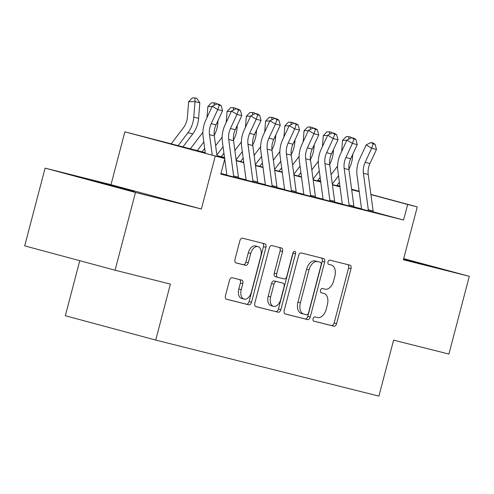 <?xml version="1.0" encoding="UTF-8"?>
<svg xmlns="http://www.w3.org/2000/svg" width="494" height="494" viewBox="0 0 494 494"><rect width="100%" height="100%" fill="white"/><g stroke="black" fill="none" stroke-linecap="round" stroke-linejoin="round"><path stroke-width="0.74" d="M313.085 318.698A2.211 1.365 105.1 0 0 313.832 321.168A2.211 1.365 105.1 0 0 313.844 321.168L333.907 326.207A3.155 1.945 105.1 0 0 336.599 323.632L351.012 268.693A3.155 1.945 105.1 0 0 349.943 265.173A3.155 1.945 105.1 0 0 349.925 265.167L329.856 260.128A2.211 1.365 105.1 0 0 327.973 261.931A2.211 1.365 105.1 0 0 328.72 264.395A2.211 1.365 105.1 0 0 328.738 264.401L331.332 265.05A10.096 6.231 105.1 0 1 331.394 265.068A10.096 6.231 105.1 0 1 334.815 276.337L333.611 280.913A10.096 6.231 105.1 0 1 325.009 289.163L322.409 288.515A2.211 1.365 105.1 0 0 320.526 290.318A2.211 1.365 105.1 0 0 321.279 292.781A2.211 1.365 105.1 0 0 321.291 292.788L323.885 293.436A10.096 6.231 105.1 0 1 323.953 293.455A10.096 6.231 105.1 0 1 327.368 304.724L326.17 309.3A10.096 6.231 105.1 0 1 317.562 317.549L314.962 316.895A2.211 1.365 105.1 0 0 313.085 318.698M134.349 191.715L91.044 180.217L134.349 191.715M403.536 259.233L423.352 264.222L403.641 258.837M232.186 277.727A3.155 1.945 105.1 0 0 229.5 280.308L225.455 295.721A3.155 1.945 105.1 0 0 226.524 299.241L248.828 304.841A3.155 1.945 105.1 0 0 251.52 302.266L265.933 247.327A3.155 1.945 105.1 0 0 264.864 243.801A3.155 1.945 105.1 0 0 264.846 243.801L242.56 238.201A3.155 1.945 105.1 0 0 239.868 240.782L234.983 259.399A3.155 1.945 105.1 0 0 236.052 262.919A3.155 1.945 105.1 0 0 236.07 262.925L245.611 265.321A3.155 1.945 105.1 0 0 248.297 262.74L250.724 253.508A8.441 5.206 105.1 0 1 257.967 246.63A8.441 5.206 105.1 0 1 260.826 256.046L251.335 292.213A8.441 5.206 105.1 0 1 244.092 299.098A8.441 5.206 105.1 0 1 241.233 289.675L242.813 283.649A3.155 1.945 105.1 0 0 241.745 280.129A3.155 1.945 105.1 0 0 241.727 280.123L232.186 277.727M115.083 270.206L24.7 245.87L45.096 168.133L135.48 192.469L115.083 270.206L170.399 284.099L155.715 340.07L378.904 396.12L393.588 340.15L448.904 354.044L469.3 276.307L403.4 259.758L417.269 206.9L407.649 204.479L403.567 220.028L220.787 174.123L224.863 158.574L124.859 131.824L205.269 152.683M135.48 192.469L201.379 209.018L215.242 156.16M284.192 310.467A3.155 1.945 105.1 0 0 285.26 313.993A3.155 1.945 105.1 0 0 285.279 313.993L307.564 319.593A3.155 1.945 105.1 0 0 310.251 317.012L324.663 262.079A3.155 1.945 105.1 0 0 323.601 258.553A3.155 1.945 105.1 0 0 323.576 258.547L301.291 252.953A3.155 1.945 105.1 0 0 298.604 255.534L284.192 310.467M278.196 312.214L255.911 306.62A3.155 1.945 105.1 0 1 255.892 306.613A3.155 1.945 105.1 0 1 254.824 303.094L269.236 248.155A3.155 1.945 105.1 0 1 271.922 245.58L281.463 247.976A3.155 1.945 105.1 0 1 281.481 247.976A3.155 1.945 105.1 0 1 282.549 251.502L276.708 273.781A3.155 1.945 105.1 0 0 277.776 277.301A3.155 1.945 105.1 0 0 277.795 277.307L284.118 278.894A3.155 1.945 105.1 0 0 286.81 276.319L292.893 253.119A2.211 1.365 105.1 0 1 294.788 251.323A2.211 1.365 105.1 0 1 295.542 253.786L280.888 309.639A3.155 1.945 105.1 0 1 278.196 312.214L255.614 306.502M469.3 276.307L403.697 258.64M359.552 208.542L373.217 212.012M340.31 203.707L353.982 207.184M321.069 198.878L334.741 202.349M301.828 194.043L315.499 197.514M282.587 189.214L296.258 192.685M263.345 184.379L277.017 187.85M244.11 179.55L257.775 183.021M224.869 174.715L238.534 178.186M403.567 220.028L373.211 211.852M361.54 208.808L353.963 206.906M342.299 203.979L334.722 202.071M323.057 199.144L315.481 197.242M303.816 194.315L296.239 192.407M284.575 189.48L276.998 187.578M265.34 184.651L257.757 182.743M246.098 179.816L238.522 177.914M226.857 174.981L220.948 173.499M220.874 173.783L223.276 174.425L220.861 173.82M79.769 260.696L65.332 315.734L155.715 340.07M201.379 209.018L110.989 184.682L45.096 168.133M110.989 184.682L124.859 131.824M320.631 181.051L317.92 180.322L320.618 180.989M205.313 153.004L188.22 148.713L224.863 158.574M407.649 204.479L370.926 194.593M359.237 191.66L351.685 189.764M339.996 186.825L332.443 184.929M320.754 181.996L313.202 180.1M301.513 177.161L293.961 175.265M282.272 172.332L274.72 170.436M263.036 167.497L255.478 165.601M243.795 162.668L236.237 160.766M224.554 157.833L217.002 155.937M337.05 185.299L339.891 186.065M351.611 189.221L359.181 191.258M370.901 194.414L417.269 206.9M351.642 189.443L353.908 190.011L351.635 189.4M339.915 186.244L336.939 185.441M216.959 155.616L224.511 157.512M236.194 160.451L243.752 162.347M255.435 165.28L262.993 167.176M274.676 170.115L282.228 172.011M293.918 174.944L301.47 176.84M313.159 179.779L320.711 181.675M332.4 184.608L339.952 186.504M321.569 292.812A10.096 6.231 105.1 0 0 321.508 292.794A10.096 6.231 105.1 0 0 321.446 292.781L323.885 293.436M321.044 292.676L321.446 292.781M329.016 264.426A10.096 6.231 105.1 0 0 328.955 264.413A10.096 6.231 105.1 0 0 328.893 264.395L331.332 265.05M328.485 264.296L328.893 264.395M313.597 321.063L331.468 325.552A3.155 1.945 105.1 0 0 334.154 322.971L348.566 268.038A3.155 1.945 105.1 0 0 347.782 264.63M284.976 313.875L305.119 318.933A3.155 1.945 105.1 0 0 307.811 316.358L322.224 261.419A3.155 1.945 105.1 0 0 321.433 258.01M306.607 314.795A2.211 1.365 105.1 0 0 308.491 312.992L321.143 264.772A2.211 1.365 105.1 0 0 320.396 262.308A2.211 1.365 105.1 0 0 320.378 262.302L317.642 261.616A10.096 6.231 105.1 0 0 309.034 269.86L300.389 302.828A10.096 6.231 105.1 0 0 303.804 314.091A10.096 6.231 105.1 0 0 303.872 314.11L306.607 314.795M317.963 261.653A2.211 1.365 105.1 0 0 317.951 261.647A2.211 1.365 105.1 0 0 317.938 261.641L315.197 260.956A10.096 6.231 105.1 0 0 306.595 269.205L309.034 269.86M303.742 314.073L301.426 313.449A10.096 6.231 105.1 0 1 301.365 313.437A10.096 6.231 105.1 0 1 297.944 302.167L306.595 269.205M277.752 277.295L275.349 276.646A3.155 1.945 105.1 0 0 275.349 276.646A3.155 1.945 105.1 0 1 274.263 273.12L280.11 250.841A3.155 1.945 105.1 0 0 279.32 247.432M275.751 311.56A3.155 1.945 105.1 0 0 278.443 308.978L293.096 253.126A2.211 1.365 105.1 0 0 293.208 252.329M270.638 296.9A8.441 5.206 105.1 0 0 273.497 306.317A8.441 5.206 105.1 0 0 280.746 299.438L284.087 286.693A3.155 1.945 105.1 0 0 283.019 283.173A3.155 1.945 105.1 0 0 283 283.167L276.671 281.58A3.155 1.945 105.1 0 0 273.985 284.155L270.638 296.9L268.199 296.239A8.441 5.206 105.1 0 0 271.052 305.663L273.497 306.317M280.598 282.519A3.155 1.945 105.1 0 0 280.573 282.512A3.155 1.945 105.1 0 0 280.555 282.512L283 283.167M268.199 296.239L271.539 283.5A3.155 1.945 105.1 0 1 274.232 280.919L283.019 283.173M244.092 299.098L241.646 298.438A8.441 5.206 105.1 0 1 238.787 289.021L240.368 282.994A3.155 1.945 105.1 0 0 239.584 279.585M257.967 246.63L255.528 245.969A8.441 5.206 105.1 0 0 248.278 252.854L250.724 253.508M235.774 262.802L243.165 264.661A3.155 1.945 105.1 0 0 245.858 262.086L248.278 252.854M226.246 299.123L246.389 304.181A3.155 1.945 105.1 0 0 249.075 301.606L263.487 246.667A3.155 1.945 105.1 0 0 262.697 243.258M331.066 174.685L337.421 166.299A16.074 12.646 -75.9 0 0 337.581 166.083M341.669 151.411L342.546 140.395L346.238 136.585L350.721 137.017L351.32 137.9M352.741 154.301L352.525 157.012A24.113 18.97 104.1 0 1 348.918 169.127M338.514 175.808L332.314 183.99M339.378 182.224L336.747 185.701M346.813 140.308L342.546 140.395M348.9 139.092L348.801 136.535M368.413 210.876A11.251 8.855 -75.9 0 0 368.314 209.759L363.417 173.301A16.074 12.646 104.1 0 1 365.128 162.341L371.667 148.237L366.165 144.903L359.626 159.006A24.113 18.97 -75.9 0 0 357.057 175.45L361.571 209.048M373.223 212.087A11.251 8.855 -75.9 0 0 373.124 210.969L368.228 174.512A16.074 12.646 104.1 0 1 369.938 163.545L376.477 149.441L371.667 148.237L373.198 143.847L375.125 144.328L372.921 142.994L371 142.513L373.198 143.847M371 142.513L366.165 144.903M376.477 149.441L375.125 144.328M311.825 169.856L318.179 161.47A16.074 12.646 -75.9 0 0 318.34 161.254M322.428 146.576L323.304 135.56L326.997 131.756L331.48 132.188L332.079 133.065M333.499 149.472L333.283 152.177A24.113 18.97 104.1 0 1 329.677 164.298M319.278 170.973L313.073 179.155M320.137 177.395L317.506 180.866M327.571 135.48L323.304 135.56M329.665 134.263L329.56 131.707M292.584 165.021L298.938 156.635A16.074 12.646 -75.9 0 0 299.098 156.419M303.186 141.747L304.063 130.725L307.756 126.921L312.245 127.353L312.838 128.23M314.258 144.637L314.042 147.348A24.113 18.97 104.1 0 1 310.442 159.463M300.037 166.145L293.837 174.326M300.895 172.56L298.265 176.037M308.336 130.644L304.063 130.725M310.423 129.428L310.318 126.872M273.343 160.186L279.697 151.806A16.074 12.646 -75.9 0 0 279.863 151.59M283.945 136.912L284.822 125.896L288.515 122.092L293.004 122.524L293.603 123.401M295.017 139.808L294.807 142.513A24.113 18.97 104.1 0 1 291.201 154.634M280.796 161.31L274.596 169.491M281.654 167.732L279.024 171.202M289.095 125.816L284.822 125.896M291.182 124.599L291.077 122.043M254.107 155.357L260.455 146.971A16.074 12.646 -75.9 0 0 260.622 146.755M264.704 132.083L265.581 121.061L269.273 117.257L273.762 117.689L274.361 118.566M275.782 134.973L275.566 137.684A24.113 18.97 104.1 0 1 271.959 149.799M261.554 156.481L255.355 164.663M262.419 162.897L259.782 166.373M269.854 120.981L265.581 121.061M271.941 119.764L271.836 117.208M349.172 206.047A11.251 8.855 -75.9 0 0 349.073 204.93L344.176 168.466A16.074 12.646 104.1 0 1 345.886 157.506L352.426 143.402L346.924 140.074L340.385 154.177A24.113 18.97 -75.9 0 0 337.822 170.621L342.33 204.22M353.982 207.252A11.251 8.855 -75.9 0 0 353.883 206.134L348.986 169.677A16.074 12.646 104.1 0 1 350.697 158.716L357.236 144.612L352.426 143.402L353.957 139.012L355.884 139.499L353.679 138.166L351.759 137.684L353.957 139.012M351.759 137.684L346.924 140.074M357.236 144.612L355.884 139.499M329.93 201.212A11.251 8.855 -75.9 0 0 329.831 200.095L324.935 163.638A16.074 12.646 104.1 0 1 326.645 152.677L333.184 138.567L327.683 135.239L321.143 149.342A24.113 18.97 -75.9 0 0 318.581 165.786L323.088 199.385M334.741 202.423A11.251 8.855 -75.9 0 0 334.642 201.305L329.745 164.848A16.074 12.646 104.1 0 1 331.455 153.881L337.995 139.777L333.184 138.567L334.716 134.183L336.642 134.664L334.444 133.331L332.518 132.849L334.716 134.183M332.518 132.849L327.683 135.239M337.995 139.777L336.642 134.664M310.689 196.384A11.251 8.855 -75.9 0 0 310.59 195.266L305.693 158.802A16.074 12.646 104.1 0 1 307.404 147.842L313.943 133.738L308.441 130.41L301.902 144.514A24.113 18.97 -75.9 0 0 299.339 160.958L303.853 194.556M315.499 197.588A11.251 8.855 -75.9 0 0 315.4 196.47L310.504 160.013A16.074 12.646 104.1 0 1 312.214 149.052L318.754 134.948L313.943 133.738L315.475 129.348L317.401 129.836L315.203 128.502L313.276 128.02L315.475 129.348M313.276 128.02L308.441 130.41M318.754 134.948L317.401 129.836M291.454 191.549A11.251 8.855 -75.9 0 0 291.349 190.431L286.452 153.974A16.074 12.646 104.1 0 1 288.163 143.013L294.702 128.903L289.206 125.575L282.661 139.679A24.113 18.97 -75.9 0 0 280.098 156.123L284.612 189.721M296.264 192.759A11.251 8.855 -75.9 0 0 296.159 191.641L291.262 155.178A16.074 12.646 104.1 0 1 292.973 144.217L299.512 130.113L294.702 128.903L296.239 124.519L298.16 125.001L295.962 123.667L294.035 123.185L296.239 124.519M294.035 123.185L289.206 125.575M299.512 130.113L298.16 125.001M234.866 150.522L241.22 142.142A16.074 12.646 -75.9 0 0 241.381 141.92M245.462 127.248L246.339 116.232L250.032 112.428L254.521 112.86L255.12 113.737M256.54 130.144L256.324 132.849A24.113 18.97 104.1 0 1 252.718 144.97M242.313 151.646L236.113 159.828M243.178 158.068L240.541 161.538M250.612 116.152L246.339 116.232M252.7 114.935L252.595 112.379M272.213 186.72A11.251 8.855 -75.9 0 0 272.108 185.602L267.211 149.139A16.074 12.646 104.1 0 1 268.921 138.178L275.467 124.074L269.965 120.74L263.419 134.85A24.113 18.97 -75.9 0 0 260.857 151.294L265.371 184.886M277.023 187.924A11.251 8.855 -75.9 0 0 276.918 186.806L272.021 150.349A16.074 12.646 104.1 0 1 273.732 139.388L280.277 125.278L275.467 124.074L276.998 119.684L278.919 120.166L276.72 118.838L274.794 118.356L276.998 119.684M274.794 118.356L269.965 120.74M280.277 125.278L278.919 120.166M215.625 145.693L221.979 137.307A16.074 12.646 -75.9 0 0 222.139 137.091M226.221 122.413L227.098 111.397L230.791 107.593L235.28 108.025L235.879 108.902M237.299 125.309L237.083 128.02A24.113 18.97 104.1 0 1 233.477 140.135M223.072 146.817L216.872 154.999M223.936 153.233L221.3 156.709M231.371 111.317L227.098 111.397M233.458 110.1L233.353 107.544M252.971 181.885A11.251 8.855 -75.9 0 0 252.872 180.767L247.976 144.31A16.074 12.646 104.1 0 1 249.68 133.349L256.225 119.239L250.724 115.911L244.184 130.015A24.113 18.97 -75.9 0 0 241.615 146.459L246.129 180.057M257.782 183.095A11.251 8.855 -75.9 0 0 257.677 181.977L252.78 145.514A16.074 12.646 104.1 0 1 254.49 134.553L261.036 120.45L256.225 119.239L257.757 114.855L259.677 115.337L257.479 114.003L255.552 113.521L257.757 114.855M255.552 113.521L250.724 115.911M261.036 120.45L259.677 115.337M190.276 148.916L202.738 132.478A16.074 12.646 -75.9 0 0 202.898 132.256M206.986 117.584L207.857 106.568L211.556 102.758L216.039 103.197L216.638 104.073M218.058 120.48L217.842 123.185A24.113 18.97 104.1 0 1 214.235 135.307M203.831 141.982L197.254 150.67M204.695 148.404L202.065 151.874M212.13 106.482L207.857 106.568M214.217 105.271L214.118 102.709M233.73 177.056A11.251 8.855 -75.9 0 0 233.631 175.938L228.734 139.475A16.074 12.646 104.1 0 1 230.445 128.514L236.984 114.41L231.482 111.076L224.943 125.186A24.113 18.97 -75.9 0 0 222.374 141.63L224.647 158.518M238.54 178.26A11.251 8.855 -75.9 0 0 238.441 177.142L233.545 140.685A16.074 12.646 104.1 0 1 235.249 129.724L241.794 115.615L236.984 114.41L238.516 110.02L240.442 110.502L238.238 109.174L236.317 108.686L238.516 110.02M224.727 159.111L226.888 175.222M236.317 108.686L231.482 111.076M241.794 115.615L240.442 110.502M171.041 144.081L183.496 127.643A16.074 12.646 -75.9 0 0 187.387 117.269L188.622 101.733L192.314 97.929L194.877 97.88L196.797 98.362L199.835 102.82L198.6 118.35A24.113 18.97 104.1 0 1 192.771 133.917L182.823 147.045M199.835 102.82L195.025 101.61L193.79 117.146A24.113 18.97 104.1 0 1 187.961 132.707L178.013 145.835M194.877 97.88L195.025 101.61L188.622 101.733M212.247 155.178L209.493 134.646A16.074 12.646 104.1 0 1 211.204 123.679L217.743 109.575L212.241 106.247L205.702 120.351A24.113 18.97 -75.9 0 0 203.133 136.795L205.356 153.325M217.07 156.481L214.303 135.85A16.074 12.646 104.1 0 1 216.014 124.889L222.553 110.786L217.743 109.575L219.274 105.191L221.201 105.673L218.996 104.339L217.076 103.857L219.274 105.191M217.076 103.857L212.241 106.247M222.553 110.786L221.201 105.673M348.566 268.038L351.012 268.693M334.154 322.971L336.599 323.632M331.468 325.552L333.907 326.207M322.224 261.419L324.663 262.079M307.811 316.358L310.251 317.012M305.119 318.933L307.564 319.593M315.197 260.956L317.642 261.616M297.944 302.167L300.389 302.828M280.11 250.841L282.549 251.502M274.263 273.12L276.708 273.781M293.096 253.126L295.542 253.786M278.443 308.978L280.888 309.639M274.232 280.919L276.671 281.58M271.539 283.5L273.985 284.155M240.368 282.994L242.813 283.649M238.787 289.021L241.233 289.675M245.858 262.086L248.297 262.74M243.165 264.661L245.611 265.321M263.487 246.667L265.933 247.327M249.075 301.606L251.52 302.266M246.389 304.181L248.828 304.841M352.525 157.012L351.592 156.777M363.417 173.301L368.228 174.512M365.128 162.341L369.938 163.545M368.314 209.759L373.124 210.969M333.283 152.177L332.351 151.942M314.042 147.348L313.116 147.113M294.807 142.513L293.874 142.278M275.566 137.684L274.633 137.449M344.176 168.466L348.986 169.677M345.886 157.506L350.697 158.716M349.073 204.93L353.883 206.134M324.935 163.638L329.745 164.848M326.645 152.677L331.455 153.881M329.831 200.095L334.642 201.305M305.693 158.802L310.504 160.013M307.404 147.842L312.214 149.052M310.59 195.266L315.4 196.47M286.452 153.974L291.262 155.178M288.163 143.013L292.973 144.217M291.349 190.431L296.159 191.641M256.324 132.849L255.392 132.614M267.211 149.139L272.021 150.349M268.921 138.178L273.732 139.388M272.108 185.602L276.918 186.806M237.083 128.02L236.151 127.785M247.976 144.31L252.78 145.514M249.68 133.349L254.49 134.553M252.872 180.767L257.677 181.977M217.842 123.185L216.909 122.95M228.734 139.475L233.545 140.685M230.445 128.514L235.249 129.724M233.631 175.938L238.441 177.142M198.6 118.35L193.79 117.146M192.771 133.917L187.961 132.707M209.493 134.646L214.303 135.85M211.204 123.679L216.014 124.889M321.508 292.794L323.953 293.455M328.955 264.413L331.394 265.068M301.365 313.437L303.804 314.091M275.331 276.646L277.776 277.301"/></g></svg>
